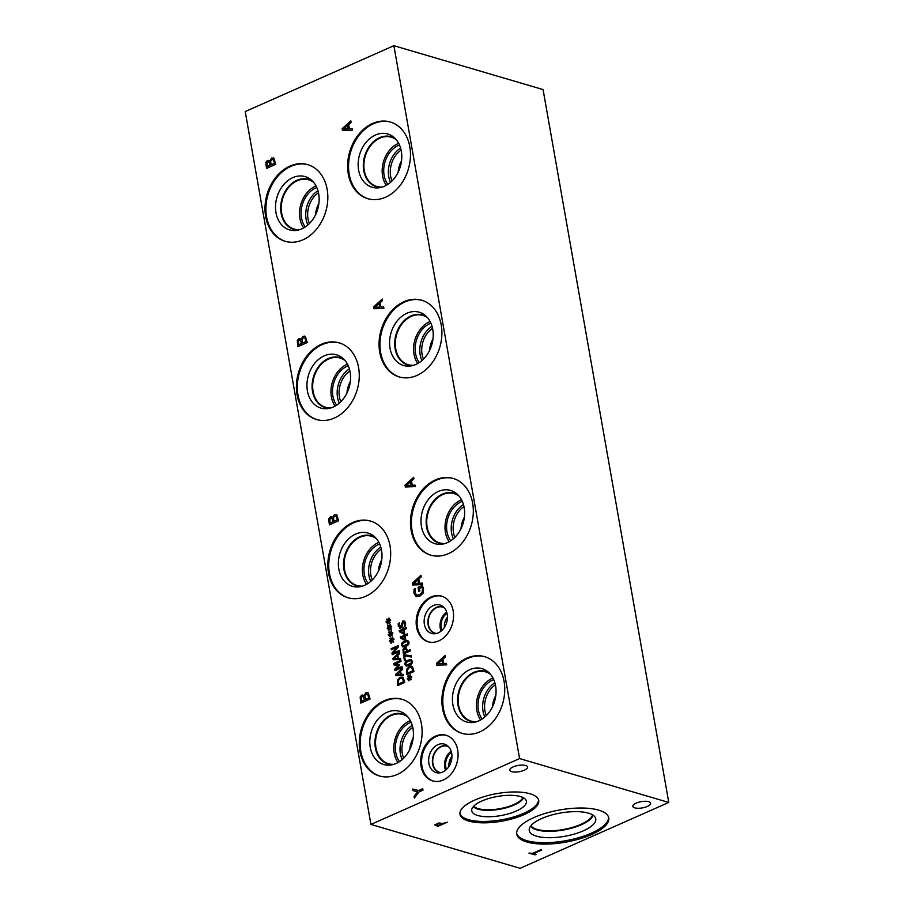 <?xml version="1.0" encoding="UTF-8"?>
<svg xmlns="http://www.w3.org/2000/svg" width="914" height="914" viewBox="0 0 914 914"><rect width="100%" height="100%" fill="white"/><g stroke="black" fill="none" stroke-linecap="round" stroke-linejoin="round"><path stroke-width="1.37" d="M393.888 45.7L543.076 89.572L668.774 802.446L519.586 758.574L370.924 824.428L245.226 111.554L393.888 45.7L519.586 758.574M540.768 849.723L541.762 850.009L533.57 853.642L536.072 854.373L534.964 854.864L528.978 853.105L532.576 853.345L540.768 849.723M534.964 854.864L529.057 853.059M535.97 854.35L534.953 854.796M533.57 853.642L541.659 849.986M436.229 824.782L438.034 825.571L441.736 823.925L438.903 823.434L436.229 824.782L437.098 823.925M441.736 823.925L438.903 823.434M438.914 823.503L437.109 823.994M434.71 824.954L438.754 822.988L442.787 823.457L447.243 822.212L437.955 826.336L434.698 824.908M437.955 826.336L434.687 824.885M447.14 822.189L437.943 826.267M668.774 802.446L520.112 868.3L370.924 824.428M524.282 770.228A9.06 3.176 -10 0 1 515.073 772.079A9.06 3.176 -10 0 1 509.772 770.159A9.06 3.176 -10 0 1 513.097 766.937A9.06 3.176 -10 0 1 522.305 765.087A9.06 3.176 -10 0 1 527.607 767.006A9.06 3.176 -10 0 1 524.282 770.228M647.363 806.422A9.06 3.176 -10 0 1 638.155 808.273A9.06 3.176 -10 0 1 632.842 806.354A9.06 3.176 -10 0 1 636.167 803.132A9.06 3.176 -10 0 1 645.375 801.281A9.06 3.176 -10 0 1 650.688 803.2A9.06 3.176 -10 0 1 647.363 806.422M468.574 821.023A39.976 14.007 -10 0 1 459.959 814.34A39.976 14.007 -10 0 1 485.094 796.357A39.976 14.007 -10 0 1 530.074 793.775A39.976 14.007 -10 0 1 538.689 800.458A39.976 14.007 -10 0 1 513.554 818.441A39.976 14.007 -10 0 1 468.574 821.023M526.818 841.977A46.705 16.361 -10 0 1 516.753 834.162A46.705 16.361 -10 0 1 546.126 813.152A46.705 16.361 -10 0 1 598.693 810.135A46.705 16.361 -10 0 1 608.758 817.939A46.705 16.361 -10 0 1 579.385 838.961A46.705 16.361 -10 0 1 526.818 841.977M403.52 655.292L411.231 655.829L411.437 657.029L404.525 655.921L405.29 660.296L404.468 660.662L403.52 655.292L404.628 654.835M404.502 660.639L403.565 655.304M404.582 654.824L411.231 655.829M408.387 661.279L406.273 662.547L405.77 664.112L406.73 665.038L411.014 663.153L411.551 661.553L410.592 660.628L408.387 661.279M405.77 664.112L406.776 665.061L411.06 663.164L411.597 661.565L410.637 660.639M405.816 664.124L406.776 665.061L405.816 664.124M406.216 666.112L405.028 664.467C404.696 662.639 405.77 661.199 408.227 660.136L411.151 659.577L412.34 661.199C412.671 663.027 411.608 664.478 409.141 665.541L406.193 666.1L404.982 664.455C404.651 662.627 405.725 661.188 408.181 660.125L411.129 659.565M407.541 673.127L412.979 670.727L411.94 667.734L409.483 667.551L407.416 669.848L407.541 673.127L413.025 670.739L411.254 667.311M411.277 667.311L411.986 667.746M406.97 674.601L406.661 669.425L409.335 666.386L411.517 666.157M406.616 669.402L409.289 666.375L411.494 666.157L412.545 666.797L413.985 671.493L406.924 674.612L406.661 669.425M409.415 677.274L410.043 674.829L410.626 674.978L409.929 677.285L411.643 676.486L411.768 677.194L410.043 677.925L411.403 679.308L410.946 679.925L409.609 678.348L408.981 680.793L408.398 680.644L409.106 678.337L407.381 679.136L407.256 678.428L408.992 677.708L407.633 676.303L408.09 675.697L409.461 677.285L410.089 674.852M407.633 676.303L408.124 675.732M407.256 678.428L409.038 677.72L407.678 676.314M407.427 679.125L407.301 678.439M409.106 678.337L408.444 680.656M409.609 678.348L410.957 679.902M409.929 677.285L411.654 676.52M410.043 674.829L410.626 674.978M404.719 648.883L405.85 648.894L403.748 649.968L403.908 652.527L406.776 651.294L405.896 648.917L404.765 648.894L405.896 648.917L406.719 651.282M403.954 652.539L406.776 651.294M403.337 654.001L403.017 649.488L404.525 647.74L406.227 647.786M402.971 649.477L404.479 647.718L406.182 647.763L407.53 650.928L410.158 649.763L410.352 650.882L403.291 654.013L403.017 649.488M407.53 650.928L410.158 649.797M405.005 642.154L402.903 643.422L402.389 644.987L403.36 645.912L407.644 644.027L408.181 642.416L407.21 641.502L405.005 642.154M402.389 644.987L403.405 645.935L407.69 644.039L408.227 642.439L407.21 641.502M402.434 644.998L403.405 645.935L402.434 644.998M401.657 645.341C401.326 643.513 402.4 642.074 404.856 641.011L407.781 640.451L408.958 642.074C409.301 643.902 408.238 645.353 405.77 646.415L402.823 646.975L401.612 645.33C401.28 643.502 402.343 642.062 404.811 641L407.758 640.44M402.823 646.975L401.612 645.33M401.612 637.641L404.913 639.274L404.411 636.43L401.612 637.641M404.868 639.263L404.365 636.418M403.999 634.316L404.753 633.985L404.936 634.99L407.358 633.916L407.553 635.001L405.131 636.075L405.793 639.823L404.788 640.257L400.481 638.086L400.298 637.047L404.171 635.333L403.999 634.316L404.765 634.019M404.171 635.333L404.045 634.327M400.298 637.047L404.217 635.344M400.481 638.086L400.343 637.058M404.799 640.257L400.538 638.098M404.936 634.99L407.37 633.95M400.492 631.288L403.794 632.922L403.291 630.077L400.492 631.288M403.748 632.911L403.245 630.066M403.051 628.969L403.634 627.632L403.817 628.638L406.239 627.564L406.433 628.649L404.011 629.723L404.662 633.471L403.668 633.905L399.361 631.734L399.178 630.694L403.051 628.969L402.88 627.964L403.645 627.667M399.178 630.694L403.097 628.992M399.361 631.734L399.224 630.706M403.68 633.905L399.407 631.745M403.817 628.638L406.25 627.598M400.8 628.067L398.287 626.113L398.298 623.394L399.372 622.88L399.041 625.667L400.458 626.924L402.903 620.96L404.536 621.063L405.576 622.994L405.508 626.01L404.331 626.536L404.822 623.451L403.314 622.08M400.503 626.935L402.96 620.983L404.594 621.086M404.319 626.456L404.776 623.439L403.268 622.068L401.943 626.935L400.755 628.055L398.241 626.101L398.253 623.382L399.372 622.914M400.755 628.055L399.692 628.158M403.942 622.023L403.268 622.068M352.187 128.68L352.45 130.176L342.499 130.542L342.167 128.714L350.805 120.854L351.079 122.407L348.657 124.567L349.411 128.828L352.187 128.68L349.456 128.84M415.036 485.117L415.299 486.625L405.348 486.979L405.028 485.163L413.654 477.291L413.928 478.845L411.506 481.004L412.26 485.265L415.036 485.117M422.337 583.121L422.599 584.617L412.648 584.971L412.328 583.155L420.954 575.283L421.24 576.837L418.818 579.008L419.56 583.258L422.337 583.121L419.56 583.258M422.919 586.959L423.559 588.89L423.022 593.277L419.652 596.328L415.87 596.431L413.916 593.152L414.065 589.153L415.562 588.49L415.013 592.855L416.818 595.128L419.343 594.808L421.982 592.535L422.497 589.416L421.788 587.256L419.389 588.33L419.846 590.912L418.761 591.392L418.041 587.348L422.108 585.543L422.919 586.959M416.51 596.705L413.962 593.163L414.122 589.164L415.562 588.525M372.546 123.481A39.976 30.585 106.4 0 1 390.324 122.008A39.976 30.585 106.4 0 1 410.375 157.745A39.976 30.585 106.4 0 1 385.548 197.218A39.976 30.585 106.4 0 1 367.771 198.704A39.976 30.585 106.4 0 1 347.708 162.955A39.976 30.585 106.4 0 1 372.546 123.481M403.965 301.7A39.976 30.585 106.4 0 1 421.742 300.226A39.976 30.585 106.4 0 1 441.805 335.964A39.976 30.585 106.4 0 1 416.967 375.437A39.976 30.585 106.4 0 1 399.19 376.922A39.976 30.585 106.4 0 1 379.139 341.173A39.976 30.585 106.4 0 1 403.965 301.7M435.395 479.919A39.976 30.585 106.4 0 1 453.173 478.445A39.976 30.585 106.4 0 1 473.224 514.182A39.976 30.585 106.4 0 1 448.397 553.656A39.976 30.585 106.4 0 1 430.62 555.141A39.976 30.585 106.4 0 1 410.557 519.392A39.976 30.585 106.4 0 1 435.395 479.919M466.814 658.137A39.976 30.585 106.4 0 1 484.591 656.663A39.976 30.585 106.4 0 1 504.654 692.401A39.976 30.585 106.4 0 1 479.816 731.874A39.976 30.585 106.4 0 1 462.038 733.359A39.976 30.585 106.4 0 1 441.988 697.611A39.976 30.585 106.4 0 1 466.814 658.137M289.909 166.097A39.976 30.585 106.4 0 1 307.687 164.623A39.976 30.585 106.4 0 1 327.738 200.36A39.976 30.585 106.4 0 1 302.911 239.834A39.976 30.585 106.4 0 1 285.134 241.307A39.976 30.585 106.4 0 1 265.071 205.57A39.976 30.585 106.4 0 1 289.909 166.097M321.328 344.315A39.976 30.585 106.4 0 1 339.105 342.841A39.976 30.585 106.4 0 1 359.168 378.579A39.976 30.585 106.4 0 1 334.33 418.052A39.976 30.585 106.4 0 1 316.552 419.526A39.976 30.585 106.4 0 1 296.502 383.789A39.976 30.585 106.4 0 1 321.328 344.315M352.758 522.534A39.976 30.585 106.4 0 1 370.536 521.06A39.976 30.585 106.4 0 1 390.586 556.797A39.976 30.585 106.4 0 1 365.76 596.271A39.976 30.585 106.4 0 1 347.983 597.745A39.976 30.585 106.4 0 1 327.92 562.007A39.976 30.585 106.4 0 1 352.758 522.534M384.177 700.752A39.976 30.585 106.4 0 1 401.954 699.279A39.976 30.585 106.4 0 1 422.017 735.016A39.976 30.585 106.4 0 1 397.179 774.489A39.976 30.585 106.4 0 1 379.401 775.963A39.976 30.585 106.4 0 1 359.351 740.226A39.976 30.585 106.4 0 1 384.177 700.752M435.498 736.147A23.787 18.2 106.4 0 1 446.078 735.267A23.787 18.2 106.4 0 1 458.017 756.541A23.787 18.2 106.4 0 1 443.233 780.03A23.787 18.2 106.4 0 1 432.653 780.91A23.787 18.2 106.4 0 1 420.714 759.637A23.787 18.2 106.4 0 1 435.498 736.147M430.997 597.013A23.787 18.2 106.4 0 1 441.576 596.134A23.787 18.2 106.4 0 1 453.515 617.407A23.787 18.2 106.4 0 1 438.731 640.897A23.787 18.2 106.4 0 1 428.152 641.777A23.787 18.2 106.4 0 1 416.213 620.503A23.787 18.2 106.4 0 1 430.997 597.013M413.048 790.633L412.774 789.056L418.612 790.53L422.725 788.713L422.988 790.187L419 791.958L414.362 798.071L414.076 796.425L417.652 791.741L413.048 790.633M363.966 695.805L365.908 692.698L368.216 692.926L370.09 698.993L360.802 703.106L360.15 697.062L361.658 695.143L364.012 695.817L365.954 692.709L368.262 692.938M367.497 692.538L368.216 692.926M332.49 517.598L334.478 514.468L336.775 514.696L338.66 520.763L329.371 524.876L328.709 518.832L330.217 516.924L332.582 517.598L334.524 514.491L336.82 514.708M336.066 514.308L336.775 514.696M301.06 339.38L303.048 336.249L305.356 336.478L307.23 342.544L297.941 346.657L297.279 340.614L298.798 338.706L301.152 339.38L303.094 336.272L305.402 336.489M304.636 336.089L305.356 336.478M269.676 161.15L271.629 158.031L273.926 158.259L275.811 164.326L266.522 168.439L265.86 162.395L267.368 160.487L269.733 161.161L271.675 158.053L273.972 158.271M273.217 157.871L273.926 158.259M446.443 663.347L446.718 664.844L436.755 665.198L436.435 663.381L445.072 655.509L445.347 657.075L442.924 659.234L443.667 663.484L446.443 663.347L443.667 663.484M383.606 306.898L383.869 308.406L373.917 308.761L373.598 306.933L382.223 299.072L382.498 300.626L380.087 302.785L380.83 307.047L383.606 306.898M388.244 620.572L388.861 618.127L389.455 618.264L388.747 620.583L390.472 619.772L390.598 620.492L388.861 621.223L390.221 622.605L389.764 623.211L388.427 621.634L387.81 624.079L387.216 623.931L387.924 621.623L386.211 622.434L386.085 621.714L387.822 620.994L386.462 619.589L386.919 618.984L388.29 620.583L389.455 618.264M390.484 633.276L391.101 630.831L391.695 630.968L390.986 633.288L392.712 632.477L392.837 633.196L391.101 633.928L392.46 635.31L392.003 635.916L390.666 634.339L390.05 636.784L389.455 636.635L390.164 634.327L388.45 635.139L388.324 634.419L390.061 633.699L388.701 632.294L389.158 631.688L390.529 633.288L391.695 630.968M391.398 649.694L391.215 648.677L398.23 645.535L398.458 646.804L393.031 653.247L399.121 650.551L399.304 651.602L392.243 654.721L391.957 653.122L396.95 647.238L391.352 649.717L391.169 648.666L398.241 645.57M400.492 658.354L400.698 659.497L393.134 659.771L392.883 658.377L399.441 652.402L399.658 653.59L397.819 655.235L398.378 658.457L400.492 658.354L398.378 658.457M397.362 680.359L400.035 677.32L402.251 677.103L403.303 677.742L404.742 682.438L397.681 685.557L397.362 680.359L400.081 677.331L402.274 677.103M403.303 674.315L403.508 675.446L395.945 675.72L395.693 674.338L402.251 668.351L402.468 669.539L400.629 671.184L401.2 674.418L403.303 674.315L401.2 674.418M393.774 663.427L400.835 660.296L401.029 661.416L394.951 664.112L399.475 664.489L399.601 665.175L395.842 669.197L401.932 666.5L402.114 667.551L395.054 670.682L394.779 669.151L398.344 665.289L394.048 664.992L393.774 663.427L400.846 660.331M391.603 639.629L392.22 637.184L392.814 637.321L392.106 639.64L393.831 638.829L393.957 639.549L392.22 640.28L393.58 641.662L393.134 642.268L391.786 640.691L391.169 643.136L390.575 642.988L391.283 640.68L389.57 641.491L389.444 640.771L391.181 640.051L389.821 638.646L390.278 638.041L391.649 639.64L392.814 637.321M389.364 626.924L389.981 624.479L390.575 624.616L389.867 626.935L391.592 626.124L391.718 626.844L389.981 627.575L391.341 628.958L390.884 629.563L389.547 627.987L388.93 630.432L388.336 630.283L389.044 627.975L387.33 628.786L387.205 628.067L388.941 627.347L387.582 625.941L388.039 625.336L389.41 626.935L390.575 624.616M387.205 628.067L388.987 627.37L387.627 625.953M387.365 628.763L387.25 628.078M389.044 627.975L388.381 630.294M389.547 627.987L390.906 629.54M389.867 626.935L391.592 626.159M391.181 640.051L389.867 638.658M389.444 640.771L391.226 640.074M389.604 641.468L389.49 640.783M391.283 640.68L390.621 642.999M391.786 640.691L393.146 642.245M392.106 639.64L393.831 638.863M394.094 664.992L393.82 663.438M398.344 665.289L394.779 669.151M395.099 670.659L394.825 669.162M395.842 669.197L401.932 666.534M394.951 664.112L399.475 664.501M396.79 674.635L400.389 674.475L399.886 671.847L396.79 674.635L400.389 674.475M400.343 674.463L399.886 671.847M395.693 674.338L402.263 668.408M395.991 675.72L395.751 674.349M398.287 684.072L403.725 681.673L402.697 678.679L400.229 678.496L398.173 680.793L398.287 684.072L403.771 681.684L402.034 678.257M401.989 678.245L402.743 678.691M397.716 685.546L397.407 680.37M393.968 658.674L397.579 658.526L397.064 655.898L393.968 658.674L397.579 658.526M397.533 658.503L397.064 655.898M392.883 658.377L399.452 652.447M393.169 659.771L392.929 658.4M396.95 647.238L391.957 653.122M392.277 654.71L392.003 653.144M393.031 653.247L399.121 650.585M390.061 633.699L388.747 632.305M388.324 634.419L390.107 633.722M388.484 635.116L388.37 634.43M390.164 634.327L389.501 636.647M390.666 634.339L392.026 635.893M390.986 633.288L392.712 632.511M387.822 620.994L386.508 619.601M386.085 621.714L387.867 621.017M386.245 622.411L386.131 621.726M387.924 621.623L387.262 623.942M388.427 621.634L389.787 623.188M388.747 620.583L390.472 619.806M343.607 129.103L348.325 128.897L347.674 125.447L343.607 129.103L348.325 128.897M348.28 128.885L347.674 125.447M342.167 128.714L350.805 120.899M342.533 130.542L342.224 128.737M375.026 307.321L379.756 307.115L379.104 303.665L375.026 307.321L379.756 307.115M379.71 307.104L379.104 303.665M380.83 307.047L383.606 306.921M373.598 306.933L382.235 299.118M373.963 308.761L373.643 306.955M406.456 485.54L411.174 485.334L410.523 481.884L406.456 485.54L411.174 485.334M411.129 485.323L410.523 481.884M412.26 485.265L415.036 485.14M405.028 485.163L413.665 477.337M405.393 486.979L405.073 485.174M437.875 663.77L442.593 663.553L441.942 660.102L437.875 663.77L442.593 663.553M442.547 663.541L441.942 660.102M436.435 663.381L445.072 655.555M436.801 665.198L436.481 663.393M266.945 162.955L267.311 166.497L270.076 165.308L269.173 162.052L267.813 161.949L266.945 162.955M267.311 166.497L270.076 165.308M270.03 165.285L269.127 162.041L267.813 161.949M270.658 161.104L271.058 164.828L274.543 163.332L273.492 159.767L271.995 159.573L270.658 161.104M271.058 164.828L274.543 163.332M274.497 163.309L273.492 159.767L271.949 159.55M265.86 162.395L267.425 160.498L268.613 160.373M266.557 168.427L265.905 162.418M298.375 341.173L298.741 344.715L301.506 343.527L300.592 340.271L299.244 340.168L298.375 341.173M298.741 344.715L301.506 343.527M301.46 343.504L300.546 340.259L299.244 340.168M303.379 337.769L304.876 337.974L303.379 337.769L302.088 339.323L302.488 343.047L305.962 341.55L304.922 337.986L303.425 337.792L304.922 337.986L305.962 341.55M302.488 343.047L305.916 341.528M297.279 340.614L298.844 338.717L300.043 338.591M297.987 346.646L297.336 340.636M329.794 519.392L330.16 522.934L332.924 521.745L332.022 518.489L330.662 518.387L329.794 519.392M330.205 522.945L332.924 521.745M332.879 521.723L331.976 518.478L330.662 518.387M333.507 517.541L333.907 521.266L337.392 519.769L336.341 516.204L334.798 515.987L333.507 517.541M333.907 521.266L337.392 519.769M337.346 519.746L336.295 516.193L334.798 515.987M328.709 518.832L330.274 516.936L331.462 516.81M329.406 524.865L328.754 518.855M361.236 697.611L361.601 701.164L364.366 699.964L363.406 696.708L362.104 696.617L361.236 697.611M361.601 701.164L364.32 699.953L363.452 696.719L362.104 696.617M363.452 696.719L362.15 696.628L363.452 696.719M364.949 695.76L365.349 699.496L368.822 697.988L367.782 694.434L366.24 694.217L364.949 695.76M365.394 699.507L368.822 697.988M368.776 697.976L367.736 694.423L366.24 694.217M360.15 697.062L361.704 695.166L362.904 695.04M360.847 703.083L360.196 697.074M413.094 790.644L412.82 789.079L418.658 790.541L422.736 788.736M417.652 791.741L414.122 796.437L414.396 798.025M413.768 583.543L418.486 583.326L417.835 579.876L413.768 583.543L418.486 583.326M418.441 583.315L417.835 579.876M412.328 583.155L420.966 575.329M412.694 584.971L412.374 583.166M418.041 587.348L422.119 585.577M418.795 591.369L418.098 587.359M421.788 587.256L422.542 589.439L421.982 592.535M416.864 595.14L419.389 594.82L422.028 592.558M416.533 596.716L415.916 596.454M592.558 814.865A31.704 11.105 -10 0 1 563.367 829.501A31.704 11.105 -10 0 1 530.92 825.742M608.587 817.265A46.705 16.361 -10 0 1 578.208 837.841A46.705 16.361 -10 0 1 526.578 840.594A46.705 16.361 -10 0 1 516.673 833.465M536.529 836.184A33.761 11.825 -10 0 1 529.217 829.341A33.761 11.825 -10 0 1 552.067 814.9A33.761 11.825 -10 0 1 588.49 813.163A33.761 11.825 -10 0 1 595.391 817.676A33.761 11.825 -10 0 1 576.071 833.534A33.761 11.825 -10 0 1 536.529 836.184M530.588 826.165A32.093 11.242 -10 0 0 536.804 829.866A32.093 11.242 -10 0 0 570.564 828.45A32.093 11.242 -10 0 0 593.026 815.162A32.093 11.242 -10 0 1 570.576 828.461A32.093 11.242 -10 0 1 536.804 829.878A32.093 11.242 -10 0 1 530.588 826.176M522.979 797.534A25.661 8.991 -10 0 1 499.558 808.741A25.661 8.991 -10 0 1 473.715 806.217M538.517 799.773A39.976 14.007 -10 0 1 512.377 817.333A39.976 14.007 -10 0 1 468.322 819.641A39.976 14.007 -10 0 1 459.891 813.643M477.725 815.482A27.751 9.723 -10 0 1 471.715 809.85A27.751 9.723 -10 0 1 490.498 797.991A27.751 9.723 -10 0 1 520.432 796.562A27.751 9.723 -10 0 1 526.098 800.264A27.751 9.723 -10 0 1 510.229 813.3A27.751 9.723 -10 0 1 477.725 815.482M477.999 809.176A26.083 9.14 -10 0 1 473.326 806.639A26.083 9.14 -10 0 0 477.999 809.164A26.083 9.14 -10 0 0 504.699 808.205A26.083 9.14 -10 0 0 523.494 797.796A26.083 9.14 -10 0 1 504.688 808.205A26.083 9.14 -10 0 1 477.999 809.164M368.228 198.829A39.976 30.585 106.4 0 1 348.657 162.921A39.976 30.585 106.4 0 1 373.472 123.756A39.976 30.585 106.4 0 1 390.781 122.145M375.46 135.032A27.751 21.228 106.4 0 1 393.877 137.294A27.751 21.228 106.4 0 1 401.155 163.24A27.751 21.228 106.4 0 1 384.486 186.228A27.751 21.228 106.4 0 1 379.036 187.77A27.751 21.228 106.4 0 1 358.219 166.805A27.751 21.228 106.4 0 1 375.46 135.032M381.012 187.404A26.083 19.959 106.4 0 1 376.454 186.776A26.083 19.959 106.4 0 1 363.361 163.457A26.083 19.959 106.4 0 1 379.561 137.694A26.083 19.959 106.4 0 1 391.169 136.734A26.083 19.959 106.4 0 1 395.351 138.677M376.454 186.776A26.083 19.959 106.4 0 1 363.372 163.457A26.083 19.959 106.4 0 1 379.573 137.694A26.083 19.959 106.4 0 1 391.169 136.734M396.265 139.716A25.672 19.64 -73.6 0 0 391.318 137.203A25.672 19.64 -73.6 0 0 365.223 156.294A25.672 19.64 -73.6 0 0 376.831 186.467A25.672 19.64 -73.6 0 0 382.349 187.027M399.658 377.048A39.976 30.585 106.4 0 1 380.075 341.139A39.976 30.585 106.4 0 1 404.891 301.974A39.976 30.585 106.4 0 1 422.211 300.363M406.879 313.251A27.751 21.228 106.4 0 1 425.307 315.513A27.751 21.228 106.4 0 1 432.585 341.459A27.751 21.228 106.4 0 1 415.904 364.446A27.751 21.228 106.4 0 1 410.466 365.988A27.751 21.228 106.4 0 1 389.65 345.024A27.751 21.228 106.4 0 1 406.879 313.251M412.443 365.623A26.083 19.959 106.4 0 1 407.873 364.994A26.083 19.959 106.4 0 1 394.779 341.676A26.083 19.959 106.4 0 1 410.992 315.913A26.083 19.959 106.4 0 1 422.588 314.953A26.083 19.959 106.4 0 1 426.769 316.895M407.873 364.994A26.083 19.959 106.4 0 1 394.791 341.676A26.083 19.959 106.4 0 1 411.003 315.913A26.083 19.959 106.4 0 1 422.599 314.953M427.683 317.935A25.672 19.64 -73.6 0 0 422.736 315.421A25.672 19.64 -73.6 0 0 396.653 334.513A25.672 19.64 -73.6 0 0 408.25 364.686A25.672 19.64 -73.6 0 0 413.768 365.246M431.077 555.266A39.976 30.585 106.4 0 1 411.506 519.358A39.976 30.585 106.4 0 1 436.321 480.193A39.976 30.585 106.4 0 1 453.63 478.582M438.309 491.469A27.751 21.228 106.4 0 1 456.726 493.731A27.751 21.228 106.4 0 1 464.004 519.678A27.751 21.228 106.4 0 1 447.334 542.665A27.751 21.228 106.4 0 1 441.885 544.207A27.751 21.228 106.4 0 1 421.068 523.242A27.751 21.228 106.4 0 1 438.309 491.469M443.873 543.841A26.083 19.959 106.4 0 1 439.303 543.213A26.083 19.959 106.4 0 1 426.21 519.895A26.083 19.959 106.4 0 1 442.41 494.131A26.083 19.959 106.4 0 1 454.018 493.172A26.083 19.959 106.4 0 1 458.2 495.114M439.303 543.213A26.083 19.959 106.4 0 1 426.221 519.895A26.083 19.959 106.4 0 1 442.422 494.131A26.083 19.959 106.4 0 1 454.018 493.172M459.114 496.153A25.672 19.64 -73.6 0 0 454.167 493.64A25.672 19.64 -73.6 0 0 428.072 512.731A25.672 19.64 -73.6 0 0 439.68 542.905A25.672 19.64 -73.6 0 0 445.198 543.464M462.507 733.485A39.976 30.585 106.4 0 1 442.924 697.576A39.976 30.585 106.4 0 1 467.74 658.411A39.976 30.585 106.4 0 1 485.06 656.8M469.727 669.688A27.751 21.228 106.4 0 1 488.145 671.95A27.751 21.228 106.4 0 1 495.434 697.885A27.751 21.228 106.4 0 1 478.753 720.883A27.751 21.228 106.4 0 1 473.303 722.426A27.751 21.228 106.4 0 1 452.499 701.461A27.751 21.228 106.4 0 1 469.727 669.688M475.291 722.06A26.083 19.959 106.4 0 1 470.721 721.432A26.083 19.959 106.4 0 1 457.64 698.113A26.083 19.959 106.4 0 1 473.84 672.35A26.083 19.959 106.4 0 1 485.448 671.39A26.083 19.959 106.4 0 1 489.618 673.332M470.733 721.432A26.083 19.959 106.4 0 1 457.64 698.113A26.083 19.959 106.4 0 1 473.852 672.35A26.083 19.959 106.4 0 1 485.448 671.39M490.555 674.395A25.661 19.64 -73.6 0 0 485.597 671.87A25.661 19.64 -73.6 0 0 459.514 690.95A25.661 19.64 -73.6 0 0 471.11 721.112A25.661 19.64 -73.6 0 0 476.651 721.683M285.591 241.445A39.976 30.585 106.4 0 1 266.02 205.536A39.976 30.585 106.4 0 1 290.835 166.371A39.976 30.585 106.4 0 1 308.144 164.76M292.823 177.636A27.751 21.228 106.4 0 1 311.24 179.909A27.751 21.228 106.4 0 1 318.518 205.844A27.751 21.228 106.4 0 1 301.849 228.831A27.751 21.228 106.4 0 1 296.399 230.385A27.751 21.228 106.4 0 1 275.582 209.42A27.751 21.228 106.4 0 1 292.823 177.636M298.375 230.02A26.083 19.959 106.4 0 1 293.817 229.391A26.083 19.959 106.4 0 1 280.724 206.061A26.083 19.959 106.4 0 1 296.924 180.309A26.083 19.959 106.4 0 1 308.532 179.338A26.083 19.959 106.4 0 1 312.714 181.292M293.817 229.391A26.083 19.959 106.4 0 1 280.735 206.061A26.083 19.959 106.4 0 1 296.936 180.309A26.083 19.959 106.4 0 1 308.532 179.338M313.628 182.32A25.672 19.64 -73.6 0 0 308.681 179.818A25.672 19.64 -73.6 0 0 282.586 198.898A25.672 19.64 -73.6 0 0 294.194 229.071A25.672 19.64 -73.6 0 0 299.712 229.643M317.021 419.663A39.976 30.585 106.4 0 1 297.438 383.754A39.976 30.585 106.4 0 1 322.254 344.589A39.976 30.585 106.4 0 1 339.574 342.978M324.242 355.854A27.751 21.228 106.4 0 1 342.67 358.128A27.751 21.228 106.4 0 1 349.948 384.063A27.751 21.228 106.4 0 1 333.267 407.05A27.751 21.228 106.4 0 1 327.829 408.604A27.751 21.228 106.4 0 1 307.013 387.639A27.751 21.228 106.4 0 1 324.242 355.854M329.805 408.238A26.083 19.959 106.4 0 1 325.235 407.61A26.083 19.959 106.4 0 1 312.142 384.28A26.083 19.959 106.4 0 1 328.354 358.528A26.083 19.959 106.4 0 1 339.951 357.557A26.083 19.959 106.4 0 1 344.132 359.51M325.247 407.61A26.083 19.959 106.4 0 1 312.154 384.28A26.083 19.959 106.4 0 1 328.366 358.528A26.083 19.959 106.4 0 1 339.962 357.557M345.046 360.539A25.672 19.64 -73.6 0 0 340.099 358.037A25.672 19.64 -73.6 0 0 314.016 377.116A25.672 19.64 -73.6 0 0 325.613 407.29A25.672 19.64 -73.6 0 0 331.131 407.861M432.973 338.911A21.879 16.738 -73.6 0 0 429.58 350.473M423.468 359.133A21.879 16.738 106.4 0 1 432.539 328.32M318.917 203.296A21.879 16.738 -73.6 0 0 315.513 214.87M309.412 223.53A21.879 16.738 106.4 0 1 318.472 192.717M381.766 559.734A21.879 16.738 -73.6 0 0 378.362 571.307M372.261 579.967A21.879 16.738 106.4 0 1 381.321 549.154M350.336 381.515A21.879 16.738 -73.6 0 0 346.943 393.089M340.831 401.749A21.879 16.738 106.4 0 1 349.902 370.935M464.403 517.13A21.879 16.738 -73.6 0 0 460.999 528.692M454.898 537.352A21.879 16.738 106.4 0 1 463.958 506.539M401.554 160.693A21.879 16.738 -73.6 0 0 398.15 172.255M392.049 180.915A21.879 16.738 106.4 0 1 401.109 150.102M432.025 326.298A23.695 18.131 -73.6 0 0 421.948 360.562M430.094 321.534A25.672 19.64 -73.6 0 0 429.591 321.739A25.672 19.64 -73.6 0 0 417.744 363.521M430.882 323.179A23.695 18.131 -73.6 0 0 416.384 340.305A23.695 18.131 -73.6 0 0 419.298 362.572M317.958 190.695A23.695 18.131 -73.6 0 0 307.881 224.958M316.027 185.93A25.672 19.64 -73.6 0 0 315.536 186.136A25.672 19.64 -73.6 0 0 303.677 227.917M316.827 187.564A23.695 18.131 -73.6 0 0 302.317 204.702A23.695 18.131 -73.6 0 0 305.242 226.969M380.807 547.132A23.695 18.131 -73.6 0 0 370.73 581.395M378.876 542.368A25.672 19.64 -73.6 0 0 378.385 542.573A25.672 19.64 -73.6 0 0 366.537 584.354M379.676 544.001A23.695 18.131 -73.6 0 0 365.166 561.139A23.695 18.131 -73.6 0 0 368.091 583.406M362.561 586.08A25.672 19.64 106.4 0 1 357.043 585.508A25.672 19.64 106.4 0 1 345.435 555.335A25.672 19.64 106.4 0 1 371.53 536.255A25.672 19.64 106.4 0 1 376.477 538.757M349.388 368.913A23.695 18.131 -73.6 0 0 339.311 403.177M347.457 364.149A25.672 19.64 -73.6 0 0 346.954 364.355A25.672 19.64 -73.6 0 0 335.107 406.136M348.245 365.783A23.695 18.131 -73.6 0 0 333.747 382.92A23.695 18.131 -73.6 0 0 336.66 405.188M463.444 504.517A23.695 18.131 -73.6 0 0 453.367 538.78M461.513 499.752A25.672 19.64 -73.6 0 0 461.022 499.958A25.672 19.64 -73.6 0 0 449.162 541.739M462.313 501.398A23.695 18.131 -73.6 0 0 447.803 518.524A23.695 18.131 -73.6 0 0 450.728 540.791M400.595 148.079A23.695 18.131 -73.6 0 0 390.518 182.343M398.664 143.315A25.672 19.64 -73.6 0 0 398.173 143.521A25.672 19.64 -73.6 0 0 386.314 185.302M399.464 144.96A23.695 18.131 -73.6 0 0 384.954 162.086A23.695 18.131 -73.6 0 0 387.879 184.354M348.44 597.882A39.976 30.585 106.4 0 1 328.869 561.973A39.976 30.585 106.4 0 1 353.684 522.808A39.976 30.585 106.4 0 1 370.993 521.197M355.672 534.073A27.751 21.228 106.4 0 1 374.089 536.347A27.751 21.228 106.4 0 1 381.367 562.281A27.751 21.228 106.4 0 1 364.697 585.268A27.751 21.228 106.4 0 1 359.248 586.822A27.751 21.228 106.4 0 1 338.431 565.857A27.751 21.228 106.4 0 1 355.672 534.073M361.236 586.457A26.083 19.959 106.4 0 1 356.666 585.828A26.083 19.959 106.4 0 1 343.573 562.498A26.083 19.959 106.4 0 1 359.773 536.747A26.083 19.959 106.4 0 1 371.381 535.775A26.083 19.959 106.4 0 1 375.563 537.729M356.666 585.828A26.083 19.959 106.4 0 1 343.584 562.498A26.083 19.959 106.4 0 1 359.785 536.747A26.083 19.959 106.4 0 1 371.381 535.775M413.185 737.986A21.879 16.738 -73.6 0 0 409.803 749.491M403.691 758.174A21.879 16.738 106.4 0 1 412.751 727.384M495.822 695.371A21.879 16.738 -73.6 0 0 492.44 706.888M486.328 715.571A21.879 16.738 106.4 0 1 495.388 684.769M412.237 725.35A23.695 18.131 -73.6 0 0 402.171 759.603M410.306 720.586A25.661 19.64 -73.6 0 0 409.815 720.803A25.661 19.64 -73.6 0 0 397.967 762.562M411.106 722.22A23.695 18.131 -73.6 0 0 396.596 739.357A23.695 18.131 -73.6 0 0 399.509 761.625M394.014 764.287A25.661 19.64 106.4 0 1 388.473 763.727A25.661 19.64 106.4 0 1 376.876 733.565A25.661 19.64 106.4 0 1 402.96 714.485A25.661 19.64 106.4 0 1 407.918 716.999M494.874 682.747A23.695 18.131 -73.6 0 0 484.808 716.987M492.943 677.982A25.661 19.64 -73.6 0 0 492.452 678.188A25.661 19.64 -73.6 0 0 480.604 719.958M493.743 679.616A23.695 18.131 -73.6 0 0 479.233 696.742A23.695 18.131 -73.6 0 0 482.146 719.01M379.87 776.1A39.976 30.585 106.4 0 1 360.287 740.191A39.976 30.585 106.4 0 1 385.102 701.027A39.976 30.585 106.4 0 1 402.423 699.416M387.09 712.292A27.751 21.228 106.4 0 1 405.508 714.565A27.751 21.228 106.4 0 1 412.797 740.5A27.751 21.228 106.4 0 1 396.116 763.487A27.751 21.228 106.4 0 1 390.666 765.041A27.751 21.228 106.4 0 1 369.862 744.065A27.751 21.228 106.4 0 1 387.09 712.292M392.654 764.675A26.083 19.959 106.4 0 1 388.084 764.047A26.083 19.959 106.4 0 1 375.003 740.717A26.083 19.959 106.4 0 1 391.203 714.965A26.083 19.959 106.4 0 1 402.811 713.994A26.083 19.959 106.4 0 1 406.981 715.948M388.096 764.047A26.083 19.959 106.4 0 1 375.003 740.717A26.083 19.959 106.4 0 1 391.215 714.965A26.083 19.959 106.4 0 1 402.811 714.005M449.459 765.612A11.688 8.946 106.4 0 1 451.927 757.226M433.122 781.036A23.787 18.2 106.4 0 1 421.662 759.603A23.787 18.2 106.4 0 1 436.424 736.41A23.787 18.2 106.4 0 1 446.535 735.404M437.875 744.682A14.83 11.345 106.4 0 1 447.083 745.401A14.83 11.345 106.4 0 1 451.699 759.248A14.83 11.345 106.4 0 1 442.696 772.033A14.83 11.345 106.4 0 1 438.994 772.936A14.83 11.345 106.4 0 1 428.643 761.168A14.83 11.345 106.4 0 1 437.875 744.682M440.548 772.73A13.813 10.568 106.4 0 1 439.337 772.479A13.813 10.568 106.4 0 1 432.402 760.128A13.813 10.568 106.4 0 1 440.994 746.487A13.813 10.568 106.4 0 1 447.129 745.973A13.813 10.568 106.4 0 1 448.294 746.407M439.337 772.479A13.813 10.568 106.4 0 1 432.413 760.128A13.813 10.568 106.4 0 1 440.994 746.487A13.813 10.568 106.4 0 1 447.14 745.973M448.717 746.864A13.573 10.385 -73.6 0 0 447.22 746.247A13.573 10.385 -73.6 0 0 433.43 756.335A13.573 10.385 -73.6 0 0 439.565 772.296A13.573 10.385 -73.6 0 0 441.154 772.593M447.449 616.996A12.27 9.38 -73.6 0 0 444.387 627.415M446.683 612.106A13.573 10.385 -73.6 0 0 441.096 631.106M447.015 613.26A12.27 9.38 -73.6 0 0 441.999 630.317M436.652 633.459A13.573 10.385 106.4 0 1 435.064 633.162A13.573 10.385 106.4 0 1 428.929 617.201A13.573 10.385 106.4 0 1 442.719 607.113A13.573 10.385 106.4 0 1 444.215 607.73M451.95 756.129A12.27 9.38 -73.6 0 0 448.888 766.549M451.185 751.239A13.573 10.385 -73.6 0 0 445.598 770.239M451.505 752.393A12.27 9.38 -73.6 0 0 446.5 769.451M428.62 641.902A23.787 18.2 106.4 0 1 417.161 620.469A23.787 18.2 106.4 0 1 431.922 597.276A23.787 18.2 106.4 0 1 442.033 596.271M433.373 605.548A14.83 11.345 106.4 0 1 442.582 606.268A14.83 11.345 106.4 0 1 447.197 620.115A14.83 11.345 106.4 0 1 438.206 632.899A14.83 11.345 106.4 0 1 434.493 633.802A14.83 11.345 106.4 0 1 424.142 622.034A14.83 11.345 106.4 0 1 433.373 605.548M436.047 633.596A13.813 10.568 106.4 0 1 434.836 633.345A13.813 10.568 106.4 0 1 427.912 620.994A13.813 10.568 106.4 0 1 436.492 607.353A13.813 10.568 106.4 0 1 442.639 606.839A13.813 10.568 106.4 0 1 443.793 607.273M434.847 633.345A13.813 10.568 106.4 0 1 427.912 620.994A13.813 10.568 106.4 0 1 436.492 607.353A13.813 10.568 106.4 0 1 442.639 606.839"/></g></svg>

